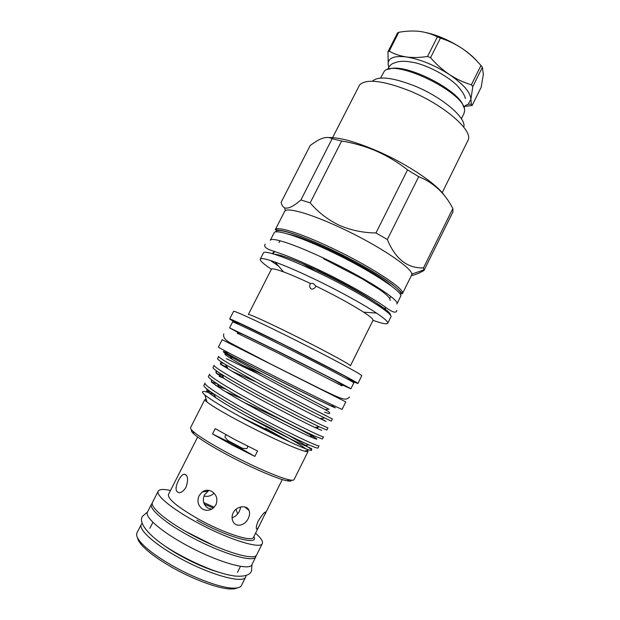 <?xml version="1.0" encoding="UTF-8"?>
<svg xmlns="http://www.w3.org/2000/svg" width="620" height="620" viewBox="0 0 620 620"><rect width="100%" height="100%" fill="white"/><g stroke="black" fill="none" stroke-linecap="round" stroke-linejoin="round"><path stroke-width="0.93" d="M185.682 531.441L213.598 545.484M152.249 503.308L151.505 504.168C148.746 508.462 163.626 521.683 187.07 534.742C218.496 552.606 254.177 563.479 255.866 556.659L256.122 555.551M151.505 504.168L147.475 512.089C144.6 516.6 159.379 530.054 182.823 543.174C214.226 561.131 250.069 571.741 251.914 564.611L255.866 556.659M342.116 409.301C343.581 410.626 304.428 391.483 266.042 372.015C237.615 357.624 217.643 347.13 218.387 347.068L222.154 339.683L345.797 401.868L342.116 409.301M302.328 263.531L316.123 271.335M396.862 303.978C400.753 300.537 362.971 276.466 323.028 257.858C293.554 243.954 271.335 236.856 270.297 240.32L274.141 232.794C275.311 229.082 297.639 235.91 327.12 249.744C367.079 268.243 404.666 292.617 400.613 296.399L396.862 303.978M240.033 416.586L263.345 427.955L280.542 437.511M214.094 493.202C210.947 496.039 207.592 496.961 204.026 495.969M203.678 502.533L214.195 507.261M208.863 490.381L204.538 494.783C202.213 500.348 203.345 504.781 207.933 508.09L211.684 509.16M237.181 587.923C235.522 588.829 232.888 589.163 229.276 588.915C216.907 588.21 192.076 578.925 171.36 566.99C157.302 558.837 147.335 551.428 141.469 544.755C139.113 542.004 137.81 539.687 137.547 537.811M141.321 524.318L136.966 532.875C135.912 534.99 137.152 538.121 140.686 542.291C146.762 549.173 157.093 556.837 171.686 565.285C193.2 577.669 218.953 587.318 231.717 588.07C237.165 588.427 240.428 587.551 241.49 585.443L245.768 576.848C243.691 584.428 207.63 574.244 176.282 556.171C152.876 542.965 138.275 529.17 141.321 524.318L142.251 523.226M265.492 428.25L289.99 441.982M255.549 533.223C260.935 537.951 263.19 541.376 262.33 543.5C260.88 549.808 225.517 538.509 194.107 520.823C170.678 507.873 155.651 495.055 158.216 491.133C159.41 489.18 163.51 488.947 170.516 490.451M262.33 543.5L256.719 554.792C255.06 561.534 219.465 550.614 188.069 532.797C164.649 519.761 149.761 506.61 152.497 502.378L158.216 491.133M218.612 572.19C206.413 568.633 193.3 562.937 179.273 555.101C172.259 551.11 166.253 547.189 161.246 543.337M246.086 575.445L245.768 576.848M262.392 519.389L259.757 524.768C257.982 528.48 256.858 529.751 256.378 528.589C256.021 527.085 256.696 524.458 258.401 520.699C262.562 514.081 265.027 511.275 265.794 512.267L262.392 519.389M248.256 518.475C245.101 525.605 235.763 527.884 232.895 521.257C231.71 518.607 231.803 515.809 233.167 512.856C236.468 505.85 246.977 504.757 249.008 510.4C249.953 512.802 249.705 515.491 248.256 518.475M228.253 440.774L242.203 448.175M211.715 491.381C216.628 494.675 218.023 499.162 215.907 504.843L213.047 508.284C209.707 510.617 206.266 510.919 202.74 509.19C198.013 505.827 196.804 501.309 199.121 495.636L202.197 491.978C205.228 489.924 208.405 489.722 211.715 491.381M232.066 517.762L232.066 517.762C235.228 516.801 237.708 514.569 239.498 511.058L240.808 506.935M178.552 480.314C180.335 476.796 182.156 474.742 184.032 474.161C187.914 474.912 188.596 479.206 186.07 487.049C184.117 490.498 181.885 492.396 179.366 492.737C175.258 491.877 174.987 487.739 178.552 480.314M237.615 513.972L236.112 509.206M213.358 508.036L204.213 504.037M461.381 118.715L463.985 113.475L464.543 111.073C467.666 93.651 393.227 57.265 384.067 71.649L380.564 78.066M247.287 445.966L247.558 446.671C247.682 448.159 247 448.787 245.497 448.547L240.676 448.245L234.81 445.183L229.16 442.137L225.843 438.139C224.649 436.968 224.727 436.023 226.052 435.302L226.703 435.163M328.368 137.539C339.062 137.191 355.252 141.631 376.921 150.854C406.867 163.773 436.736 183.853 444.416 195.571M407.549 169.872C397.947 162.324 387.578 156.07 376.441 151.109C365.312 146.351 353.71 142.988 341.635 141.011L310.171 202.864C318.122 212.257 327.755 219.689 339.062 225.176C350.633 230.229 362.933 232.818 375.968 232.957L407.549 169.872L418.702 176.684L387.337 239.514C395.358 258.951 407.402 268.413 423.483 267.918L452.864 208.483C444.881 193.145 433.496 182.543 418.702 176.684M452.864 208.483L452.949 211.862L423.971 270.498C419.314 273.164 415.098 274.885 411.324 275.66M442.184 192.704L468.394 139.554C472.239 129.51 443.052 104.478 409.642 90.853C383.16 80.538 366.498 78.538 359.654 84.862L332.049 138.694M372.411 81.142C378.495 75.772 392.576 77.368 414.648 85.948C442.417 97.216 466.782 118.226 463.768 127.092M423.971 270.498L423.483 267.918M387.337 239.514L375.968 232.957M275.272 229.718L284.627 211.412C286.153 206.979 308.923 213.102 338.582 226.819C378.82 245.117 416.082 270.483 411.533 275.241L402.411 293.663C400.644 292.935 405.24 295.089 392.189 284.293C378.479 274.017 353.229 259.796 328.181 248.047C307.14 238.374 291.749 232.562 282.007 230.617L275.272 229.718C276.497 225.889 298.987 232.655 328.631 246.535C368.83 265.096 406.557 289.726 402.411 293.663M271.397 269.235C263.523 263.973 259.803 260.601 260.253 259.129C260.958 257.85 265.918 258.842 275.133 262.105C284.944 265.647 297.445 271.017 312.635 278.233C336.939 289.772 363.095 304.102 376.495 313.085C384.609 318.541 388.36 321.927 387.756 323.26C386.834 324.493 381.92 323.524 372.992 320.331M315.96 286.107C335.815 295.825 351.687 304.505 363.576 312.147C370.303 316.58 373.434 319.315 372.984 320.362L350.409 365.815C352.222 365.459 320.587 348.394 288.966 332.824C263.655 320.431 250.116 314.317 248.356 314.487L271.382 269.266C271.955 268.274 276.016 269.158 283.588 271.917C290.733 274.559 299.692 278.419 310.465 283.479L313.077 283.402L315.96 286.107L315.27 287.254C314.193 288.773 312.798 289.331 311.093 288.943C309.473 287.424 309.264 285.603 310.465 283.479M233.383 321.416L229.671 318.998L233.577 311.349C233.399 310.248 254.634 319.889 284.224 334.537C324.252 354.291 364.056 375.604 361.731 375.805L357.926 383.501L353.764 381.966M229.671 318.998C229.361 318.153 250.48 328.065 280.062 342.783C320.075 362.654 360.081 383.648 357.926 383.501M238.39 332.723L229.601 327.856L277.039 350.881C314.743 369.706 352.703 389.267 350.85 388.841L341.705 384.687M227.579 352.23L227.052 353.26C228.214 354.33 241.715 361.429 267.546 374.573C299.894 390.995 333.111 407.177 331.979 406.038L332.498 404.992M319.029 445.78C320.06 447.849 282.968 430.381 247.636 410.858C221.534 396.474 203.476 384.826 205.042 383.09L203.903 385.315C203.499 386.399 206.692 389.205 213.497 393.723C221.596 399.086 232.578 405.589 246.435 413.246C269.909 426.227 296.585 439.541 308.923 444.873C314.751 447.407 317.75 448.454 317.921 448.02L319.029 445.78M251.263 403.674C275.241 416.857 302.304 430.497 314.27 435.899L322.377 439.038L323.485 436.798C324.694 438.503 287.812 420.693 252.464 401.295C226.347 386.988 208.165 375.627 209.591 374.17L208.452 376.394C208.126 377.301 211.126 379.804 217.457 383.92C225.603 389.19 236.871 395.777 251.263 403.674M256.083 394.126C280.55 407.495 307.993 421.468 319.556 426.94L326.817 430.071L327.926 427.839C329.321 429.172 292.648 411.029 257.277 391.747C231.159 377.526 212.854 366.443 214.133 365.265L213.001 367.482C212.738 368.226 215.551 370.458 221.441 374.185C229.609 379.339 241.157 385.981 256.083 394.126M260.888 384.594C285.843 398.141 313.658 412.463 324.772 418.004L331.258 421.12L332.367 418.887C333.94 419.856 297.476 401.38 262.089 382.222C235.956 368.071 217.527 357.283 218.666 356.376L217.535 358.593C217.341 359.174 219.976 361.15 225.44 364.506L260.888 384.594M315.812 410.533L326.872 416.074M242.614 398.885L225.347 391.514M215.473 385.214L225.912 389.197M219.185 376.394L223.719 378.107M232.26 371.349L255.642 381.742M256.99 373.349L226.277 358.6M191.704 430.017C190.875 430.567 191.596 431.877 193.851 433.938C199.57 438.952 210.878 446.012 227.772 455.119C251.17 467.666 277.861 479.144 287.006 480.787C290.013 481.368 291.485 481.167 291.439 480.175M206.204 399.311L204.871 399.52L190.565 427.622C190.224 428.288 191.053 429.521 193.045 431.326C198.95 436.464 210.676 443.757 228.214 453.204C252.503 466.217 280.186 478.152 289.587 479.88C292.221 480.407 293.702 480.329 294.035 479.663L308.062 451.422L307.442 450.221M204.871 399.52C204.67 399.923 205.398 400.784 207.072 402.109C212.9 406.581 224.967 413.649 243.296 423.305C268.321 436.441 296.376 449.12 304.676 451.197C306.729 451.748 307.861 451.825 308.062 451.422M305.916 448.872C299.382 443.951 286.851 436.643 268.328 426.955L245.83 415.687M240.676 448.245L254.851 456.413L257.563 450.996L235.042 439.665L215.218 428.621L212.505 433.961L229.16 442.137M254.851 456.413L232.314 445.075L212.505 433.961M227.184 352.997L223.797 351.532C220.464 350.339 238.956 360.158 266.678 374.209C299.476 390.863 333.816 407.635 335.312 407.805L332.095 405.798M328.894 409.208L265.608 375.976L230.415 356.547C224.773 353.214 222.495 351.563 223.572 351.587M262.64 374.387L243.11 365.606M213.83 394.304L212.784 393.933C202.593 390.337 199.958 390.693 204.871 394.994C211.281 400.117 224.432 408.1 244.342 418.934C270.979 433.403 300.483 447.338 308.582 449.818C312.015 450.903 312.565 450.507 310.217 448.632C306.582 445.827 298.863 441.13 287.068 434.543M310.171 202.864L300.909 199.965L332.119 138.741C328.298 136.454 323.09 137.26 316.502 141.159L310.256 145.382L281.116 202.345C281.666 205.081 282.813 206.902 284.541 207.809C287.974 209.111 293.43 206.499 300.909 199.965M332.119 138.741L341.635 141.011M388.779 67.169L388.112 63.992C388.19 57.885 394.274 55.536 406.379 56.955C420.321 59.249 434.69 65.139 449.5 74.617C463.512 84.266 470.634 92.535 470.882 99.409L468.178 104.261L465.232 105.617M388.988 69.215C404.139 62.14 460.118 90.295 463.458 106.671M472.099 105.508L471.409 104.207L470.882 99.409L472.812 86.537L482.399 67.301L483.337 74.408L481.197 87.234L472.099 105.508L464.861 106.369M418.074 31.232L419.345 31.364C433.411 33.333 447.795 39.114 462.489 48.701C469.332 53.452 475.486 59.055 480.965 65.519L471.347 84.8C463.745 82.514 456.46 79.12 449.5 74.617C442.595 69.936 436.279 64.294 430.559 57.691L440.417 38.122C448.229 40.595 455.591 44.121 462.489 48.701C468.704 52.94 473.664 57.21 477.361 61.527M471.347 84.8L472.812 86.537M437.394 36.905L427.529 56.459C419.957 57.645 412.904 57.807 406.379 56.955C399.923 55.94 394.196 54.002 389.197 51.135L398.768 32.302C405.899 31.008 412.75 30.69 419.345 31.364C425.878 32.201 431.9 34.046 437.394 36.905L440.417 38.122M427.529 56.459L430.559 57.691M398.768 32.302L397.513 32.968L387.965 51.739L388.252 65.24M387.965 51.739L389.197 51.135M480.965 65.519L482.399 67.301M242.249 448.175L228.23 440.735M259.757 524.768L253.518 537.3C252.278 542.407 223.425 533.091 197.912 518.762C177.506 507.013 167.679 498.93 168.454 494.512L197.672 436.999M253.828 536.68C259.71 546.143 227.323 537.292 196.881 520.134M400.381 294.616C406.495 291.702 368.947 266.925 328.205 248.093C297.918 233.895 275.497 227.346 275.722 231.919M288.308 234.128C297.181 235.98 310.806 241.149 329.173 249.635C355.26 261.749 382.524 277.799 391.104 285.828M274.435 254.254C280.837 254.595 295.616 260.168 318.765 270.963C349.106 285.247 379.897 303.591 383.207 308.969M316.867 270.553C355.911 288.912 393.336 312.054 390.29 315.169M387.756 323.26L390.856 316.998C394.483 314.115 356.175 290.423 316.022 271.529C286.394 257.424 264.252 249.852 263.43 252.906L260.253 259.129M278.318 353.222L237.266 333.204C238.01 333.01 236.228 331.499 243.552 334.707L278.721 351.897C311.147 368.59 345.278 384.47 341.984 385.873L278.318 353.222M239.126 332.886C229.586 327.716 247.574 336.265 278.675 351.819C319.037 371.969 354.966 390.662 341.139 384.199M280.232 344.557C252.317 330.654 232.306 321.207 232.608 321.966C233.469 321.788 231.306 320.029 239.777 323.547L280.651 343.201C318.184 362.375 357.306 381.099 353.788 382.912C355.764 383.09 317.944 363.297 280.232 344.557M240.63 325.322C219.844 314.092 238.196 322.012 280.604 343.124L345.479 376.402C358.376 383.454 358.654 384.144 346.317 378.471M270.506 260.532L278.473 265.98M226.548 354.198C223.185 353.237 224.967 354.865 231.896 359.081C250.185 370.326 309.396 401.419 325.151 409.618L328.181 411.401M223.626 363.382C218.178 361.677 219.588 363.436 227.85 368.66C246.419 380.471 303.599 410.471 320.036 418.531C327.918 422.39 328.089 422.375 320.563 418.469M217.643 371.706C213.908 371.008 215.969 373.209 223.82 378.293C242.637 390.615 297.801 419.539 314.867 427.467L321.664 430.373M317.603 427.893L316.487 427.281M212.288 380.385C209.684 380.409 212.187 382.943 219.813 387.981C238.832 400.768 292.012 428.614 309.636 436.418C321.028 441.355 319.044 439.657 303.676 431.326C286.797 422.383 266.894 412.75 243.954 402.442M207.258 389.283C205.453 389.856 208.312 392.669 215.814 397.738C235.003 410.913 286.223 437.712 304.35 445.4C314.759 449.771 311.744 449.361 310.217 448.632M387.872 69.502L388.562 67.58C390.081 65.332 391.631 63.922 393.212 63.364C397.366 61.845 401.566 59.784 416.392 63.046C430.761 67.007 447.322 76.105 456.863 85.219C461.923 90.815 464.752 95.255 465.341 98.549M465.031 106.043L463.907 107.741M251.953 564.533L251.519 571.005C249.868 575.259 244.071 576.918 234.135 575.957C228.191 574.918 225.618 574.562 213.567 570.47C201.647 566.029 189.689 560.464 177.684 553.776C151.466 539.361 137.183 523.024 142.584 516.212L147.513 512.004M323.601 258.78L362.127 278.783L379.238 289.385C384.501 292.958 390.662 297.809 390.166 300.46M396.839 310.395C396.374 313.363 392.956 312.573 386.578 308.039C378.123 301.436 347.456 283.278 317.789 269.359C304.133 262.981 292.834 258.106 283.89 254.727L268.77 249.527C265.096 247.667 263.887 245.884 265.159 244.172M385.57 307.319L385.036 310.326M272.25 253.603L274.35 251.379M349.51 397.056C345.425 400.838 343.837 400.202 319.339 388.353L270.863 364.118L230.539 343.038C225.044 340.054 222.805 336.986 223.804 333.831M229.276 588.915L231.717 588.07M240.498 566.316L237.468 572.4M282.271 479.547L264.825 514.592M265.794 512.267L265.306 511.996M249.008 510.4L244.861 506.966M202.197 491.978L207.514 491.203M184.032 474.161L186.248 475.021M152.915 522.265L149.839 528.325M141.469 544.755L140.686 542.291M389.779 284.859C382.54 278.047 354.625 261.369 329.197 249.69C311.914 241.692 298.809 236.662 289.873 234.608M411.696 274.118L424.026 269.863M384.206 309.706L385.438 307.226M389.864 298.313L390.778 296.469M363.576 312.147L376.495 313.085M350.85 388.841L353.788 382.912M336.335 397.265L336.691 396.544M287.006 480.787L289.587 479.88M304.676 451.197L308.582 449.818M207.072 402.109L204.871 394.994M193.851 433.938L193.045 431.326M231.493 344.542L231.857 343.821M229.601 327.856L232.608 321.966M283.588 271.917L275.133 262.105M273.25 253.898L274.505 251.433M279.023 242.567L279.961 240.731M285.433 210.614L284.541 207.809M212.784 393.933L213.567 393.847M329.096 409.185L325.151 409.618C328.391 411.432 329.848 412.494 329.522 412.788C330.367 414.005 328.701 413.78 324.524 412.122M225.44 364.506L227.85 368.66C213.218 359.833 223.859 366.49 227.463 367.11L227.463 367.11M221.441 374.185L223.82 378.293L216.233 373.263L223.673 375.922M217.457 383.92L219.813 387.981L211.397 382.052L217.294 383.819M213.497 393.723L215.814 397.738C202.213 388.221 206.956 391.057 210.645 391.778M308.923 444.873L304.35 445.4M314.27 435.899L309.636 436.418M319.556 426.94L314.867 427.467M324.772 418.004L320.036 418.531M230.415 356.547L231.896 359.081M468.178 104.261L471.409 104.207"/></g></svg>
